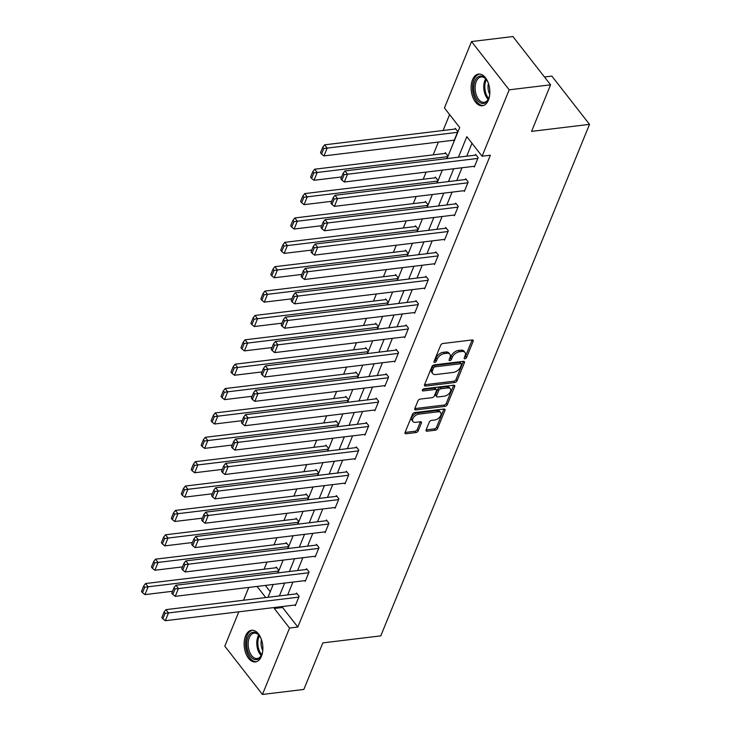 <?xml version="1.0" encoding="UTF-8"?>
<svg xmlns="http://www.w3.org/2000/svg" width="731" height="731" viewBox="0 0 731 731"><rect width="100%" height="100%" fill="white"/><g stroke="black" fill="none" stroke-linecap="round" stroke-linejoin="round"><path stroke-width="1.1" d="M464.934 358.802A1.407 0.822 142 0 0 466.506 357.587L473.158 341.295A2.01 1.179 142 0 0 473.112 340.262A2.01 1.179 142 0 0 472.162 339.961L442.913 343.497A2.01 1.179 142 0 0 440.665 345.233L434.013 361.525A1.407 0.822 142 0 0 434.04 362.247A1.407 0.822 142 0 0 434.707 362.457A1.407 0.822 142 0 0 436.288 361.251L437.147 359.14A6.424 3.774 142 0 1 444.347 353.603L446.787 353.311A6.424 3.774 142 0 1 449.848 354.261A6.424 3.774 142 0 1 449.985 357.587L449.126 359.698A1.407 0.822 142 0 0 449.154 360.42A1.407 0.822 142 0 0 449.821 360.63A1.407 0.822 142 0 0 451.402 359.424L452.261 357.313A6.424 3.774 142 0 1 459.461 351.775L461.901 351.483A6.424 3.774 142 0 1 464.962 352.433A6.424 3.774 142 0 1 465.099 355.759L464.231 357.87A1.407 0.822 142 0 0 464.267 358.592A1.407 0.822 142 0 0 464.934 358.802M464.45 357.331A1.407 0.822 142 0 0 465.492 356.289L472.144 339.988A2.01 1.179 142 0 0 472.153 339.961M434.232 360.986A1.407 0.822 142 0 0 435.265 359.944L436.133 357.834L437.147 359.14M449.337 359.159A1.407 0.822 142 0 0 450.378 358.117L451.237 356.006L452.261 357.313M245.561 635.924A15.954 9.238 83.1 0 1 251.583 630.259A15.954 9.238 83.1 0 1 261.186 638.876A15.954 9.238 83.1 0 1 261.442 656.274A15.954 9.238 83.1 0 1 255.421 661.939A15.954 9.238 83.1 0 1 245.817 653.322A15.954 9.238 83.1 0 1 245.561 635.924M472.537 79.734A15.954 9.238 83.1 0 1 478.567 74.069A15.954 9.238 83.1 0 1 488.162 82.685A15.954 9.238 83.1 0 1 488.418 100.083A15.954 9.238 83.1 0 1 482.396 105.748A15.954 9.238 83.1 0 1 472.793 97.132A15.954 9.238 83.1 0 1 472.537 79.734M426.127 429.865A2.01 1.179 142 0 0 426.164 430.906A2.01 1.179 142 0 0 427.123 431.199L435.329 430.212A2.01 1.179 142 0 0 437.577 428.476L444.969 410.383A2.01 1.179 142 0 0 444.923 409.342A2.01 1.179 142 0 0 443.964 409.049L414.715 412.586A2.01 1.179 142 0 0 412.467 414.313L405.084 432.414A2.01 1.179 142 0 0 405.12 433.446A2.01 1.179 142 0 0 406.08 433.748L415.994 432.551A2.01 1.179 142 0 0 418.242 430.815L421.403 423.075A2.01 1.179 142 0 0 421.367 422.034A2.01 1.179 142 0 0 420.407 421.741L415.491 422.335A5.373 3.152 142 0 1 412.933 421.531A5.373 3.152 142 0 1 413.773 417.173A5.373 3.152 142 0 1 418.836 414.13L438.097 411.8A5.373 3.152 142 0 1 440.656 412.595A5.373 3.152 142 0 1 439.815 416.962A5.373 3.152 142 0 1 434.744 420.005L431.537 420.389A2.01 1.179 142 0 0 429.289 422.116L426.127 429.865L434.315 428.905A2.01 1.179 142 0 0 436.562 427.178L443.945 409.077A2.01 1.179 142 0 0 443.964 409.049M447.034 158.581L459.708 127.523L444.439 107.96L471.532 41.557L512.915 36.55L550.58 84.814L531.574 131.379L589.515 124.361L380.778 635.869L322.837 642.887L303.831 689.443L262.447 694.45L224.792 646.186L238.818 611.81M550.58 84.814L509.187 89.822L482.094 156.224L466.826 136.66L458.447 157.192M282.97 606.465L282.559 607.479L297.819 627.052L490.373 155.219L482.094 156.224M297.819 627.052L289.549 628.048L262.447 694.45M454.792 382.514A2.01 1.179 142 0 0 457.039 380.787L464.432 362.686A2.01 1.179 142 0 0 464.386 361.653A2.01 1.179 142 0 0 463.427 361.352L434.177 364.888A2.01 1.179 142 0 0 431.93 366.624L424.547 384.716A2.01 1.179 142 0 0 424.592 385.758A2.01 1.179 142 0 0 425.543 386.059L454.792 382.514L453.777 381.207A2.01 1.179 142 0 0 456.025 379.48L463.408 361.388A2.01 1.179 142 0 0 463.427 361.352M454.7 386.535L447.308 404.636A2.01 1.179 142 0 1 445.06 406.363L415.811 409.899A2.01 1.179 142 0 1 414.852 409.607A2.01 1.179 142 0 1 414.815 408.565L417.977 400.816A2.01 1.179 142 0 1 420.224 399.089L432.085 397.655A2.01 1.179 142 0 0 434.342 395.928L436.434 390.783A2.01 1.179 142 0 0 436.389 389.751A2.01 1.179 142 0 0 435.438 389.449L423.085 390.948A1.407 0.822 142 0 1 422.417 390.738A1.407 0.822 142 0 1 422.637 389.596A1.407 0.822 142 0 1 423.962 388.801L453.695 385.2A2.01 1.179 142 0 1 454.655 385.502A2.01 1.179 142 0 1 454.7 386.535L453.677 385.228L446.294 403.329L447.308 404.636M589.515 124.361L551.859 76.097L544.467 76.993M471.998 143.276L466.725 156.196M462.001 167.764L456.774 180.566M452.06 192.134L446.833 204.936M442.109 216.504L436.882 229.315M432.167 240.883L426.941 253.684M422.216 265.252L416.99 278.054M412.275 289.622L407.048 302.433M402.324 313.992L397.097 326.803M392.383 338.371L387.156 351.172M382.432 362.74L377.205 375.551M372.49 387.11L367.264 399.921M362.539 411.489L357.313 424.291M352.598 435.859L347.371 448.66M342.647 460.228L337.42 473.039M332.706 484.607L327.479 497.409M322.755 508.977L317.528 521.779M312.813 533.347L307.587 546.158M302.862 557.716L297.636 570.527M292.921 582.095L287.694 594.897M473.789 166.339L474.318 167.015L478.147 157.64L475.607 154.378L475.287 155.155M463.847 190.709L464.377 191.385L468.196 182.01L465.656 178.748L465.336 179.534M453.896 215.078L454.426 215.755L458.255 206.38L455.715 203.127L455.395 203.903M443.955 239.448L444.485 240.133L448.304 230.758L445.764 227.496L445.444 228.273M434.004 263.827L434.534 264.503L438.362 255.128L435.822 251.866L435.502 252.652M424.062 288.197L424.592 288.873L428.412 279.498L425.871 276.236L425.552 277.022M414.111 312.566L414.641 313.252L418.47 303.877L415.921 300.615L415.61 301.391M404.17 336.945L404.7 337.621L408.519 328.246L405.979 324.984L405.659 325.77M394.219 361.315L394.749 361.991L398.578 352.616L396.028 349.354L395.718 350.14M384.278 385.685L384.808 386.361L388.627 376.995L386.087 373.733L385.767 374.51M374.327 410.064L374.857 410.74L378.685 401.365L376.136 398.103L375.825 398.879M364.385 434.433L364.915 435.109L368.735 425.734L366.194 422.472L365.875 423.258M354.434 458.803L354.964 459.479L358.793 450.104L356.244 446.851L355.933 447.628M344.493 483.173L345.023 483.858L348.842 474.483L346.302 471.221L345.982 471.998M334.542 507.552L335.072 508.228L338.901 498.853L336.351 495.591L336.041 496.376M324.601 531.921L325.131 532.597L328.95 523.222L326.41 519.96L326.09 520.746M314.65 556.291L315.18 556.976L319.008 547.601L316.459 544.339L316.148 545.116M304.708 580.67L305.238 581.346L309.058 571.971L306.517 568.709L306.198 569.495M294.757 605.04L295.287 605.716L299.116 596.341L296.567 593.079L296.256 593.864M449.602 114.575L443.105 130.502M438.381 142.07L433.163 154.871M426.127 172.105L423.212 179.241M416.177 196.475L413.271 203.62M406.235 220.844L403.32 227.99M396.284 245.223L393.379 252.359M386.343 269.593L383.428 276.738M376.392 293.963L373.486 301.108M366.45 318.341L363.535 325.478M356.5 342.711L353.594 349.847M346.558 367.081L343.643 374.226M336.607 391.45L333.692 398.596M326.666 415.829L323.751 422.966M316.715 440.199L313.8 447.345M306.773 464.569L303.858 471.714M296.823 488.948L293.908 496.084M286.881 513.317L283.966 520.463M276.93 537.687L274.015 544.833M266.989 562.066L264.074 569.202M265.353 585.43L270.269 591.726M453.439 140.242L453.969 140.919L457.789 131.553L455.249 128.291L454.929 129.067M446.751 158.609L447.847 155.922L445.298 152.66L444.978 153.437M436.8 182.988L437.896 180.292L435.356 177.03L435.036 177.816M426.858 207.357L427.955 204.662L425.405 201.409L425.086 202.185M416.908 231.727L418.004 229.041L415.464 225.778L415.144 226.555M406.966 256.106L408.062 253.41L405.513 250.148L405.193 250.934M397.015 280.476L398.112 277.78L395.572 274.518L395.252 275.304M387.074 304.845L388.17 302.159L385.621 298.897L385.301 299.673M377.123 329.224L378.219 326.529L375.679 323.266L375.359 324.052M367.181 353.594L368.278 350.898L365.728 347.636L365.409 348.422M357.231 377.964L358.327 375.277L355.787 372.015L355.467 372.792M347.289 402.333L348.385 399.647L345.836 396.385L345.516 397.161M337.338 426.712L338.435 424.017L335.894 420.754L335.575 421.54M327.387 451.082L328.493 448.386L325.944 445.133L325.624 445.91M317.446 475.452L318.542 472.765L316.002 469.503L315.682 470.28M307.495 499.83L308.601 497.135L306.051 493.873L305.732 494.659M297.554 524.2L298.65 521.505L296.11 518.242L295.79 519.028M287.603 548.57L288.708 545.883L286.159 542.621L285.839 543.398M277.661 572.949L278.758 570.253L276.217 566.991L275.898 567.777M471.532 41.557L509.187 89.822M243.542 600.242L248.768 587.441M268.003 597.282L273.22 584.48M277.944 572.912L283.171 560.101M287.895 548.533L293.122 535.732M297.837 524.164L303.063 511.362M307.788 499.794L313.014 486.983M317.729 475.424L322.956 462.613M327.68 451.045L332.907 438.244M337.621 426.676L342.848 413.865M347.572 402.306L352.799 389.495M357.514 377.927L362.74 365.125M367.465 353.557L372.691 340.756M377.406 329.188L382.633 316.377M387.357 304.809L392.584 292.007M397.298 280.439L402.525 267.637M407.249 256.069L412.476 243.259M417.191 231.7L422.417 218.889M427.142 207.321L432.368 194.519M437.083 182.951L442.31 170.14M257.074 586.426L265.755 597.556M274.692 607.47L274.28 608.484L289.549 628.048M453.723 168.76L448.496 181.571M443.781 193.139L438.554 205.941M433.83 217.509L428.604 230.311M423.889 241.879L418.662 254.69M413.938 266.248L408.711 279.059M403.996 290.627L398.77 303.429M394.046 314.997L388.819 327.808M384.104 339.367L378.877 352.178M374.153 363.746L368.927 376.547M364.212 388.115L358.985 400.917M354.261 412.485L349.034 425.296M344.319 436.864L339.093 449.666M334.369 461.234L329.142 474.035M324.427 485.603L319.2 498.414M314.476 509.973L309.25 522.784M304.535 534.352L299.308 547.153M294.584 558.722L289.357 571.532M284.642 583.091L279.416 595.902M282.559 607.479L274.28 608.484M464.962 352.433L463.938 351.127A6.424 3.774 142 0 0 460.877 350.176L461.901 351.483M451.237 356.006A6.424 3.774 142 0 1 458.447 350.469L460.877 350.176M449.848 354.261L448.834 352.963A6.424 3.774 142 0 0 445.773 352.004L446.787 353.311M436.133 357.834A6.424 3.774 142 0 1 443.333 352.296L445.773 352.004M425.543 386.059L424.528 384.753L453.777 381.207M461.462 364.65A1.407 0.822 142 0 0 461.435 363.928A1.407 0.822 142 0 0 460.768 363.718L435.091 366.825A1.407 0.822 142 0 0 433.52 368.031L432.606 370.261A6.424 3.774 142 0 0 432.743 373.578A6.424 3.774 142 0 0 435.804 374.537L453.357 372.408A6.424 3.774 142 0 0 460.557 366.88L461.462 364.65M461.435 363.928L460.42 362.622A1.407 0.822 142 0 0 459.744 362.412L460.768 363.718M432.743 373.578L431.729 372.271A6.424 3.774 142 0 1 431.592 368.954L432.496 366.734A1.407 0.822 142 0 1 434.077 365.518L459.744 362.412M415.811 409.899L414.797 408.602L444.046 405.056A2.01 1.179 142 0 0 446.294 403.329M436.389 389.751L435.374 388.444A2.01 1.179 142 0 0 434.415 388.143L422.655 389.568M444.393 396.165A5.373 3.152 142 0 0 449.464 393.123A5.373 3.152 142 0 0 450.305 388.764A5.373 3.152 142 0 0 447.747 387.96L440.957 388.782A2.01 1.179 142 0 0 438.71 390.509L436.608 395.645A2.01 1.179 142 0 0 436.654 396.686A2.01 1.179 142 0 0 437.613 396.988L444.393 396.165M450.305 388.764L449.282 387.457A5.373 3.152 142 0 0 446.723 386.653L447.747 387.96M436.654 396.686L435.639 395.38A2.01 1.179 142 0 1 435.594 394.347L437.695 389.212A2.01 1.179 142 0 1 439.943 387.476L446.723 386.653M440.656 412.595L439.633 411.288A5.373 3.152 142 0 0 437.074 410.493L438.097 411.8M412.933 421.531L411.909 420.224A5.373 3.152 142 0 1 412.75 415.866A5.373 3.152 142 0 1 417.821 412.823L437.074 410.493M406.08 433.748L405.065 432.45L414.98 431.244A2.01 1.179 142 0 0 417.227 429.517L420.389 421.769A2.01 1.179 142 0 0 420.398 421.741M455.779 128.967L324.61 144.839L327.159 148.101L457.469 132.329M454.28 140.142L323.97 155.913L321.53 154.022L323.769 148.557L322.746 147.251L320.516 152.715L321.53 154.022M323.769 148.557L327.159 148.101L323.97 155.913M322.746 147.251L324.61 144.839M474.638 166.229L344.328 182.001L347.517 174.188L344.968 170.926L343.104 173.338L340.874 178.812L341.889 180.109L344.118 174.645L343.104 173.338M476.128 155.054L344.968 170.926M477.827 158.417L344.118 174.645M341.889 180.109L344.328 182.001M489.761 94.198A13.807 7.995 83.1 0 1 488.61 98.712A13.807 7.995 83.1 0 1 481.51 103.281A13.807 7.995 83.1 0 1 473.706 87.391A13.807 7.995 83.1 0 1 482.094 76.216A13.807 7.995 83.1 0 1 486.27 79.414A13.807 7.995 83.1 0 1 488.472 83.526M486.526 79.761A12.783 7.401 -96.9 0 0 482.899 77.111A12.783 7.401 -96.9 0 0 481.099 76.956A12.783 7.401 -96.9 0 0 475.15 88.999A12.783 7.401 -96.9 0 0 482.359 102.185A12.783 7.401 -96.9 0 0 484.169 102.34A12.783 7.401 -96.9 0 0 488.765 98.319M489.743 94.317A10.06 5.83 83.1 0 1 488.427 83.416M479.646 74.05A15.854 9.174 -96.9 0 0 472.546 89.164A15.854 9.174 -96.9 0 0 481.473 105.291A15.854 9.174 -96.9 0 0 483.447 105.511M262.785 650.389A13.807 7.995 83.1 0 1 261.698 654.748A13.807 7.995 83.1 0 1 261.625 654.903A13.807 7.995 83.1 0 1 250.468 656.42A13.807 7.995 83.1 0 1 247.955 637.13A13.807 7.995 83.1 0 1 259.295 635.605A13.807 7.995 83.1 0 1 261.488 639.716M259.542 635.952A12.783 7.401 -96.9 0 0 254.123 633.147A12.783 7.401 -96.9 0 0 249.289 637.688A12.783 7.401 -96.9 0 0 249.499 651.632A12.783 7.401 -96.9 0 0 257.193 658.53A12.783 7.401 -96.9 0 0 261.789 654.51M252.67 630.241A15.854 9.174 -96.9 0 0 246.941 635.833A15.854 9.174 -96.9 0 0 247.115 652.92A15.854 9.174 -96.9 0 0 256.471 661.701M262.767 650.508A10.06 5.83 83.1 0 1 261.451 639.616M445.828 153.336L314.668 169.208L317.208 172.47L447.527 156.699M341.633 176.939L314.028 180.283L311.589 178.391L313.818 172.927L312.804 171.621L310.565 177.094L311.589 178.391M313.818 172.927L317.208 172.47L314.028 180.283M312.804 171.621L314.668 169.208M435.886 177.715L304.717 193.587L307.267 196.84L437.577 181.078M331.682 201.317L304.078 204.653L301.638 202.77L303.877 197.297L302.853 195.99L300.624 201.464L301.638 202.77M303.877 197.297L307.267 196.84L304.078 204.653M302.853 195.99L304.717 193.587M464.697 190.608L334.378 206.37L337.567 198.558L335.026 195.305L333.153 197.708L330.924 203.181L331.947 204.488L334.177 199.015L333.153 197.708M466.186 179.433L335.026 195.305M467.886 182.796L334.177 199.015M331.947 204.488L334.378 206.37M454.746 214.978L324.436 230.749L327.625 222.937L325.076 219.675L323.212 222.087L320.982 227.551L321.996 228.858L324.226 223.384L323.212 222.087M456.235 203.803L325.076 219.675M457.935 207.165L324.226 223.384M321.996 228.858L324.436 230.749M425.935 202.085L294.776 217.957L297.316 221.219L427.635 205.448M321.741 225.687L294.136 229.031L291.696 227.14L293.926 221.667L292.912 220.369L290.673 225.833L291.696 227.14M293.926 221.667L297.316 221.219L294.136 229.031M292.912 220.369L294.776 217.957M415.994 226.455L284.825 242.326L287.374 245.589L417.684 229.817M311.79 250.057L284.185 253.401L281.746 251.51L283.984 246.045L282.961 244.739L280.731 250.203L281.746 251.51M283.984 246.045L287.374 245.589L284.185 253.401M282.961 244.739L284.825 242.326M406.043 250.824L274.883 266.696L277.424 269.958L407.743 254.196M301.848 274.436L274.244 277.771L271.804 275.879L274.034 270.415L273.019 269.109L270.781 274.582L271.804 275.879M274.034 270.415L277.424 269.958L274.244 277.771M273.019 269.109L274.883 266.696M444.804 239.348L314.485 255.119L317.674 247.306L315.134 244.044L313.261 246.457L311.031 251.921L312.055 253.228L314.284 247.763L313.261 246.457M446.294 228.173L315.134 244.044M447.993 231.535L314.284 247.763M312.055 253.228L314.485 255.119M434.854 263.717L304.544 279.489L307.733 271.676L305.183 268.414L303.319 270.826L301.09 276.3L302.104 277.597L304.334 272.133L303.319 270.826M436.343 252.542L305.183 268.414M438.043 255.914L304.334 272.133M302.104 277.597L304.544 279.489M424.912 288.096L294.593 303.868L297.782 296.055L295.242 292.793L293.369 295.205L291.139 300.669L292.162 301.976L294.392 296.503L293.369 295.205M426.401 276.921L295.242 292.793M428.101 280.284L294.392 296.503M292.162 301.976L294.593 303.868M414.961 312.466L284.651 328.237L287.84 320.425L285.291 317.163L283.427 319.575L281.197 325.039L282.212 326.346L284.441 320.882L283.427 319.575M416.451 301.291L285.291 317.163M418.15 304.653L284.441 320.882M282.212 326.346L284.651 328.237M405.02 336.836L274.701 352.607L277.89 344.794L275.349 341.532L273.476 343.945L271.247 349.418L272.27 350.716L274.5 345.251L273.476 343.945M406.509 325.66L275.349 341.532M408.209 329.023L274.5 345.251M272.27 350.716L274.701 352.607M395.069 361.215L264.759 376.986L267.948 369.173L265.399 365.911L263.535 368.314L261.305 373.788L262.319 375.094L264.549 369.621L263.535 368.314M396.558 350.039L265.399 365.911M398.258 353.402L264.549 369.621M262.319 375.094L264.759 376.986M385.127 385.584L254.808 401.356L257.997 393.543L255.457 390.281L253.584 392.693L251.354 398.157L252.378 399.464L254.607 394L253.584 392.693M386.617 374.409L255.457 390.281M388.316 377.772L254.607 394M252.378 399.464L254.808 401.356M375.177 409.954L244.867 425.725L248.056 417.913L245.506 414.651L243.642 417.063L241.413 422.536L242.427 423.834L244.657 418.37L243.642 417.063M376.666 398.779L245.506 414.651M378.366 402.141L244.657 418.37M242.427 423.834L244.867 425.725M365.235 434.333L234.916 450.095L238.105 442.292L235.565 439.029L233.692 441.433L231.462 446.906L232.476 448.213L234.715 442.739L233.692 441.433M366.724 423.158L235.565 439.029M368.424 426.52L234.715 442.739M232.476 448.213L234.916 450.095M355.284 458.702L224.974 474.474L228.163 466.661L225.614 463.399L223.75 465.811L221.52 471.276L222.535 472.582L224.764 467.109L223.75 465.811M356.774 447.527L225.614 463.399M358.473 450.89L224.764 467.109M222.535 472.582L224.974 474.474M345.343 483.072L215.024 498.844L218.213 491.031L215.672 487.769L213.799 490.181L211.57 495.645L212.584 496.952L214.823 491.488L213.799 490.181M346.832 471.897L215.672 487.769M348.532 475.26L214.823 491.488M212.584 496.952L215.024 498.844M335.392 507.442L205.082 523.213L208.271 515.401L205.722 512.139L203.858 514.551L201.628 520.024L202.642 521.331L204.872 515.858L203.858 514.551M336.881 496.267L205.722 512.139M338.581 499.638L204.872 515.858M202.642 521.331L205.082 523.213M325.45 531.821L195.131 547.592L198.32 539.78L195.78 536.517L193.907 538.93L191.677 544.394L192.692 545.701L194.93 540.227L193.907 538.93M326.94 520.646L195.78 536.517M328.639 524.008L194.93 540.227M192.692 545.701L195.131 547.592M315.5 556.19L185.19 571.962L188.379 564.149L185.829 560.887L183.965 563.299L181.736 568.764L182.75 570.07L184.98 564.606L183.965 563.299M316.989 545.015L185.829 560.887M318.689 548.378L184.98 564.606M182.75 570.07L185.19 571.962M396.101 275.203L264.933 291.075L267.482 294.337L397.792 278.566M291.897 298.805L264.293 302.15L261.853 300.258L264.092 294.785L263.069 293.487L260.839 298.952L261.853 300.258M264.092 294.785L267.482 294.337L264.293 302.15M263.069 293.487L264.933 291.075M386.151 299.573L254.991 315.445L257.531 318.707L387.85 302.936M281.956 323.175L254.351 326.519L251.912 324.628L254.141 319.164L253.127 317.857L250.888 323.321L251.912 324.628M254.141 319.164L257.531 318.707L254.351 326.519M253.127 317.857L254.991 315.445M376.209 323.943L245.04 339.814L247.59 343.077L377.9 327.305M272.005 347.554L244.401 350.889L241.961 348.998L244.191 343.533L243.176 342.227L240.947 347.7L241.961 348.998M244.191 343.533L247.59 343.077L244.401 350.889M243.176 342.227L245.04 339.814M366.258 348.321L235.099 364.193L237.639 367.455L367.958 351.684M262.063 371.924L234.45 375.259L232.019 373.377L234.249 367.903L233.235 366.596L230.996 372.07L232.019 373.377M234.249 367.903L237.639 367.455L234.45 375.259M233.235 366.596L235.099 364.193M356.317 372.691L225.148 388.563L227.697 391.825L358.007 376.054M252.113 396.293L224.508 399.638L222.069 397.746L224.298 392.282L223.284 390.975L221.054 396.44L222.069 397.746M224.298 392.282L227.697 391.825L224.508 399.638M223.284 390.975L225.148 388.563M346.366 397.061L215.206 412.933L217.747 416.195L348.066 400.424M242.171 420.663L214.558 424.007L212.127 422.116L214.357 416.652L213.342 415.345L211.104 420.818L212.127 422.116M214.357 416.652L217.747 416.195L214.558 424.007M213.342 415.345L215.206 412.933M336.424 421.44L205.256 437.312L207.805 440.565L338.115 424.802M232.22 445.042L204.616 448.377L202.176 446.495L204.406 441.021L203.392 439.715L201.162 445.188L202.176 446.495M204.406 441.021L207.805 440.565L204.616 448.377M203.392 439.715L205.256 437.312M326.474 445.809L195.314 461.681L197.854 464.943L328.173 449.172M222.279 469.412L194.665 472.756L192.235 470.865L194.464 465.391L193.45 464.094L191.211 469.558L192.235 470.865M194.464 465.391L197.854 464.943L194.665 472.756M193.45 464.094L195.314 461.681M316.532 470.179L185.363 486.051L187.913 489.313L318.223 473.542M212.328 493.781L184.724 497.126L182.284 495.234L184.514 489.77L183.499 488.463L181.27 493.928L182.284 495.234M184.514 489.77L187.913 489.313L184.724 497.126M183.499 488.463L185.363 486.051M306.581 494.549L175.422 510.421L177.962 513.683L308.281 497.921M202.386 518.16L174.773 521.495L172.342 519.604L174.572 514.14L173.558 512.833L171.319 518.306L172.342 519.604M174.572 514.14L177.962 513.683L174.773 521.495M173.558 512.833L175.422 510.421M296.64 518.928L165.471 534.8L168.02 538.062L298.33 522.29M192.436 542.53L164.831 545.874L162.392 543.983L164.621 538.509L163.607 537.212L161.377 542.676L162.392 543.983M164.621 538.509L168.02 538.062L164.831 545.874M163.607 537.212L165.471 534.8M286.689 543.297L155.529 559.169L158.07 562.431L288.389 546.66M182.494 566.9L154.881 570.244L152.45 568.352L154.68 562.888L153.665 561.582L151.427 567.046L152.45 568.352M154.68 562.888L158.07 562.431L154.881 570.244M153.665 561.582L155.529 559.169M305.558 580.56L175.239 596.332L178.428 588.519L175.888 585.257L174.015 587.669L171.785 593.143L172.799 594.44L175.038 588.976L174.015 587.669M307.047 569.385L175.888 585.257M308.747 572.748L175.038 588.976M172.799 594.44L175.239 596.332M276.747 567.667L145.579 583.539L148.128 586.801L278.438 571.03M172.543 591.278L144.939 594.614L142.499 592.722L144.729 587.258L143.715 585.951L141.485 591.425L142.499 592.722M144.729 587.258L148.128 586.801L144.939 594.614M143.715 585.951L145.579 583.539M295.607 604.939L165.297 620.71L168.486 612.898L165.937 609.636L164.073 612.048L161.843 617.512L162.858 618.819L165.087 613.346L164.073 612.048M297.097 593.764L165.937 609.636M298.796 597.126L165.087 613.346M162.858 618.819L165.297 620.71M465.492 356.289L466.506 357.587M435.265 359.944L436.288 361.251M450.378 358.117L451.402 359.424M458.447 350.469L459.461 351.775M443.333 352.296L444.347 353.603M472.144 339.988L473.158 341.295M463.408 361.388L464.432 362.686M456.025 379.48L457.039 380.787M434.077 365.518L435.091 366.825M432.496 366.734L433.52 368.031M431.592 368.954L432.606 370.261M444.046 405.056L445.06 406.363M434.415 388.143L435.438 389.449M422.372 390.034L423.085 390.948M439.943 387.476L440.957 388.782M437.695 389.212L438.71 390.509M435.594 394.347L436.608 395.645M417.821 412.823L418.836 414.13M420.389 421.769L421.403 423.075M417.227 429.517L418.242 430.815M414.98 431.244L415.994 432.551M443.945 409.077L444.969 410.383M436.562 427.178L437.577 428.476M434.315 428.905L435.329 430.212M426.109 429.901L427.123 431.199M488.189 99.398A12.783 7.401 83.1 0 1 485.704 78.847M486.398 79.606A12.363 7.155 -96.9 0 0 488.683 98.502M261.214 655.588A12.783 7.401 83.1 0 1 257.915 636.646A12.783 7.401 83.1 0 1 258.719 635.047M259.414 635.796A12.363 7.155 -96.9 0 0 258.948 636.811A12.363 7.155 -96.9 0 0 261.707 654.693"/></g></svg>
